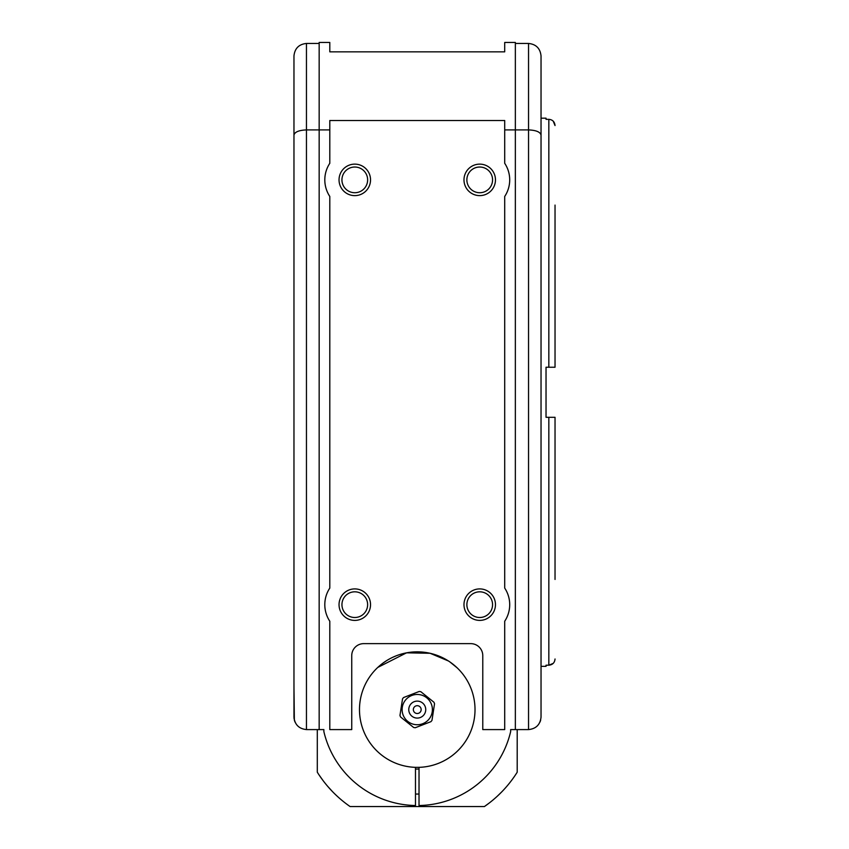 <?xml version="1.0" encoding="UTF-8"?>
<svg xmlns="http://www.w3.org/2000/svg" width="849" height="849" viewBox="0 0 849 849"><rect width="100%" height="100%" fill="white"/><g stroke="black" fill="none" stroke-linecap="round" stroke-linejoin="round"><path stroke-width="1.27" d="M489.215 803.037L484.408 806.55L415.479 806.55L415.479 805.531A95.948 95.948 0 0 1 323.862 731.594L323.862 729.588L306.457 729.588C298.922 728.792 294.762 724.632 293.966 717.097L293.966 55.938C294.762 48.404 298.922 44.244 306.457 43.448L319.16 43.448M515.354 43.448L528.545 43.448C536.08 44.244 540.24 48.404 541.036 55.938L541.036 717.097C540.24 724.632 536.08 728.792 528.545 729.588L510.652 729.588L510.652 731.594A95.948 95.948 0 0 1 419.024 805.531L419.024 767.347A57.774 57.774 0 0 0 466.982 680.208A57.774 57.774 0 0 0 367.521 680.208A57.774 57.774 0 0 0 419.024 767.347L415.479 767.347L415.479 805.531M528.545 729.588L528.545 129.908L504.709 129.908L504.709 120.505L329.805 120.505L329.805 129.908L319.16 129.908L319.16 729.588M293.966 135.076C294.762 131.956 298.922 130.237 306.457 129.908L319.16 129.908L319.16 42.45L329.805 42.45L329.805 51.842L504.709 51.842L504.709 42.45L515.354 42.45L515.354 729.588M317.303 729.588L317.303 772.208L318.672 774.341M504.709 129.908L504.709 163.305A29.98 29.98 0 0 1 504.709 196.448L504.709 588.081A29.98 29.98 0 0 1 504.709 621.235L504.709 729.588L482.773 729.588L482.773 655.63A11.992 11.992 0 0 0 470.771 643.638L363.733 643.638A11.992 11.992 0 0 0 351.741 655.63L351.741 729.588L329.805 729.588L329.805 621.235A29.98 29.98 0 0 1 329.805 588.081L329.805 196.448A29.98 29.98 0 0 1 329.805 163.305L329.805 129.908M517.2 729.588L517.2 772.208A117.937 117.937 0 0 1 484.408 806.55M317.855 773.078L317.303 772.208A117.937 117.937 0 0 0 350.096 806.55L415.479 806.55M327.693 786.344L332.49 791.608M331.81 790.897L331.036 790.079M319.277 775.243L322.991 780.475M330.07 789.029L330.951 789.984M320.434 776.941L321.251 778.109M514.08 776.941L513.252 778.109L514.08 776.941M493.195 799.843L495.89 797.498M497.355 796.16L501.844 791.788M419.024 806.55L419.024 805.531M383.536 662.698L381.562 664.183M380.32 665.181L377.763 667.431L406.544 652.828L430.082 653.274L448.495 661M449.832 661.891L457.197 667.866M377.359 667.813L378.877 666.412M456.592 667.293L457.229 667.898M455.605 666.391L451.424 663.016M447.423 660.342L445.428 659.164M438.073 655.715L434.285 654.399M417.252 651.83L413.187 651.979M408.22 652.541L400.102 654.441M396.419 655.725L392.938 657.2M386.475 660.713L381.986 663.844M449.768 661.849A57.774 57.774 0 0 0 448.421 660.957M402.543 698.823L399.964 715.42L402.543 698.823A18.243 18.243 0 0 1 403.572 697.538L419.226 691.468A18.243 18.243 0 0 1 420.849 691.723L433.945 702.25A18.243 18.243 0 0 1 434.539 703.779L434.486 704.097M415.278 727.731L430.942 721.661L415.278 727.731A18.243 18.243 0 0 1 413.654 727.487L400.558 716.959A18.243 18.243 0 0 1 399.964 715.42M420.297 712.046A3.905 3.905 0 0 1 413.612 711.016A3.905 3.905 0 0 1 417.846 705.742A3.905 3.905 0 0 1 420.297 712.046M423.874 714.922A8.501 8.501 0 0 1 409.335 712.672A8.501 8.501 0 0 1 418.557 701.21A8.501 8.501 0 0 1 423.874 714.922M405.451 700.117A15.144 15.144 0 0 0 408.029 721.608A15.144 15.144 0 0 0 429.467 718.551A15.144 15.144 0 0 0 426.474 697.591A15.144 15.144 0 0 0 405.451 700.117M430.942 721.661A18.243 18.243 0 0 0 431.971 720.376L434.539 703.779M433.945 702.25L420.849 691.723M419.226 691.468L403.572 697.538M400.558 716.959L413.654 727.487M293.966 139.714L293.966 143.396M293.966 216.357L293.966 218.161M293.966 254.042L293.966 374.324M293.966 410.205L293.966 530.498M293.966 566.379L293.966 568.172M293.966 641.133L293.966 644.816M293.966 686.661L294.348 720.132M293.966 680.696L294.072 718.732M294.964 721.99L294.348 720.154M293.966 55.938C294.762 48.404 298.922 44.244 306.457 43.448L306.457 729.588M541.036 717.097L541.036 680.696M541.036 374.324L541.036 254.042M541.036 218.161L541.036 216.357M541.036 143.396L541.036 139.714M540.038 721.99L540.664 720.143M541.036 55.938C540.24 48.404 536.08 44.244 528.545 43.448L528.545 129.908C536.08 130.237 540.24 131.956 541.036 135.076M354.786 164.133A15.738 15.738 0 0 0 341.149 187.746A15.738 15.738 0 0 0 368.424 187.746A15.738 15.738 0 0 0 354.786 164.133M354.786 588.909A15.738 15.738 0 0 0 341.149 612.522A15.738 15.738 0 0 0 368.424 612.522A15.738 15.738 0 0 0 354.786 588.909M479.717 588.909A15.738 15.738 0 0 0 466.09 612.522A15.738 15.738 0 0 0 493.354 612.522A15.738 15.738 0 0 0 479.717 588.909M479.717 164.133A15.738 15.738 0 0 0 466.09 187.746A15.738 15.738 0 0 0 493.354 187.746A15.738 15.738 0 0 0 479.717 164.133M354.786 167.03A12.841 12.841 0 0 0 343.665 186.302A12.841 12.841 0 0 0 365.908 186.302A12.841 12.841 0 0 0 354.786 167.03M479.717 167.03A12.841 12.841 0 0 0 468.595 186.302A12.841 12.841 0 0 0 490.839 186.302A12.841 12.841 0 0 0 479.717 167.03M354.786 591.817A12.841 12.841 0 0 0 343.665 611.078A12.841 12.841 0 0 0 365.908 611.078A12.841 12.841 0 0 0 354.786 591.817M479.717 591.817A12.841 12.841 0 0 0 468.595 611.078A12.841 12.841 0 0 0 490.839 611.078A12.841 12.841 0 0 0 479.717 591.817M555.034 205.087L555.034 367.235L548.836 367.235L548.836 119.327C552.603 119.698 554.662 121.778 555.034 125.556L553.219 121.163M555.034 226.078L555.034 367.235L546.034 367.235L546.034 417.305L555.034 417.305L555.034 579.442M555.034 658.983C554.673 662.751 552.603 664.82 548.836 665.202L548.836 417.305L555.034 417.305L555.034 558.462M555.034 417.305L552.073 417.305M541.036 118.181L546.034 118.181L546.034 119.327L548.836 119.327M541.036 666.348L546.034 666.348L546.034 665.202L548.836 665.202L553.219 663.377M415.479 794.059L419.024 794.059M415.479 769.067L419.024 769.067"/></g></svg>
